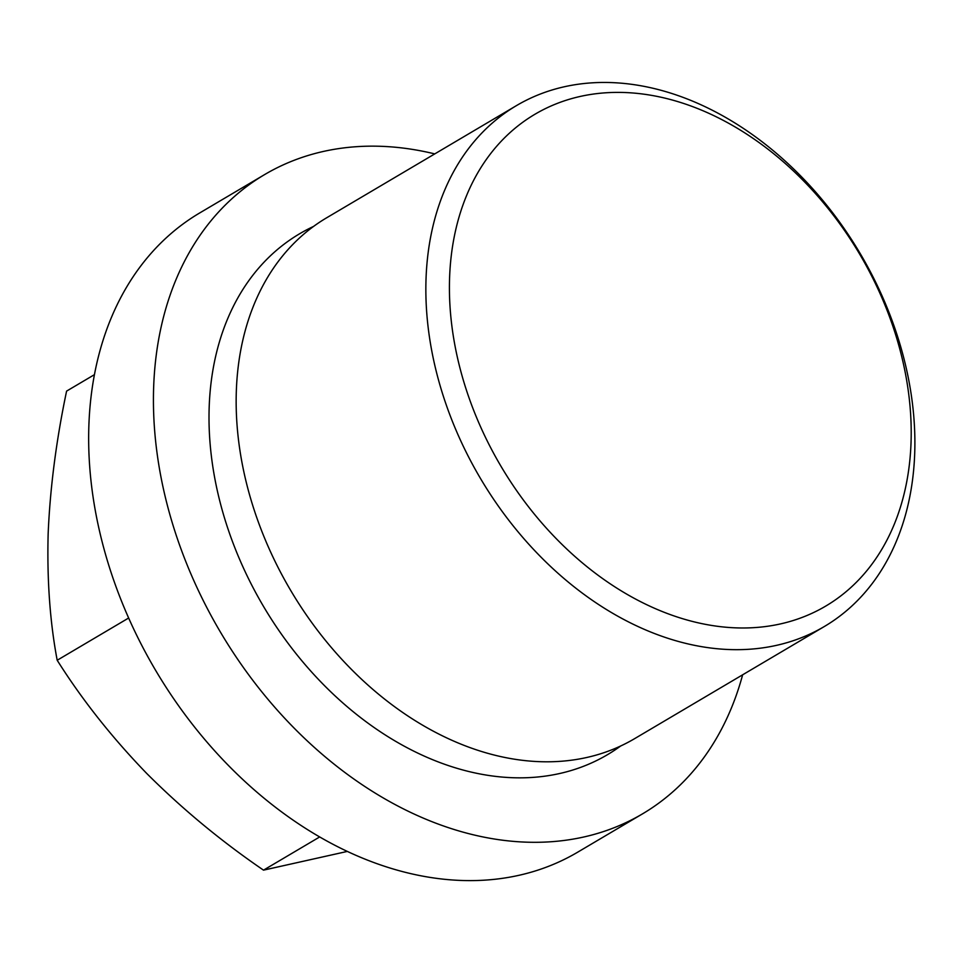 <?xml version="1.0" encoding="UTF-8"?>
<svg xmlns="http://www.w3.org/2000/svg" width="963" height="963" viewBox="0 0 963 963"><rect width="100%" height="100%" fill="white"/><g stroke="black" fill="none" stroke-linecap="round" stroke-linejoin="round"><path stroke-width="1.44" d="M319.668 836.955L263.513 870.143L347.318 851.424M689.219 105.376A285.674 208.357 59.4 0 0 476.071 416.305A285.674 208.357 59.4 0 0 875.668 558.937A285.674 208.357 59.4 0 0 689.219 105.376M679.806 96.192A302.551 220.671 59.4 0 0 516.445 105.617A302.551 220.671 59.4 0 0 480.417 478.358A302.551 220.671 59.4 0 0 824.316 626.528A302.551 220.671 59.4 0 0 902.379 352.687A302.551 220.671 59.4 0 0 679.806 96.192M516.445 105.617L326.746 217.734A302.551 220.671 59.4 0 0 290.718 590.475A302.551 220.671 59.4 0 0 634.629 738.645L824.316 626.528M313.565 226.425A302.551 220.671 59.4 0 0 263.573 606.521A302.551 220.671 59.4 0 0 620.666 746M434.758 153.899A371.309 270.82 59.4 0 0 264.608 174.592A371.309 270.82 59.4 0 0 220.395 632.041A371.309 270.82 59.4 0 0 642.465 813.891A371.309 270.82 59.4 0 0 742.642 674.81M642.465 813.891L577.68 852.183A371.309 270.82 -120.6 0 1 377.183 863.751A371.309 270.82 -120.6 0 1 104.016 548.97A371.309 270.82 -120.6 0 1 199.823 212.883L264.608 174.592M94.458 374.643L66.591 391.11C56.239 440.464 50.088 488.024 48.15 533.803C46.946 579.726 49.956 621.881 57.19 660.257C82.072 699.716 111.877 737.405 146.605 773.325C182.151 808.884 221.117 841.156 263.513 870.143M128.645 618.017L57.19 660.257"/></g></svg>
